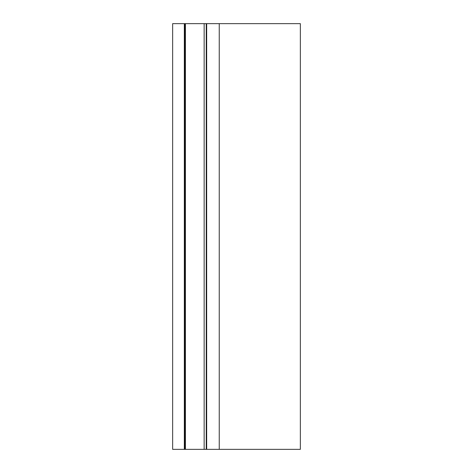 <?xml version="1.0" encoding="UTF-8"?>
<svg xmlns="http://www.w3.org/2000/svg" width="473" height="473" viewBox="0 0 473 473"><rect width="100%" height="100%" fill="white"/><g stroke="black" fill="none" stroke-linecap="round" stroke-linejoin="round"><path stroke-width="0.71" d="M172.645 23.65L300.355 23.65L300.355 449.35L172.645 449.35L172.645 23.65M185.416 23.65L185.416 449.35M204.147 23.65L204.147 449.35M219.241 23.65L219.241 449.35M184.334 23.65L184.334 449.35M184.63 23.65L184.63 449.35M184.99 23.65L184.99 449.35M206.24 23.65L206.24 449.35M206.666 23.65L206.666 449.35"/></g></svg>
